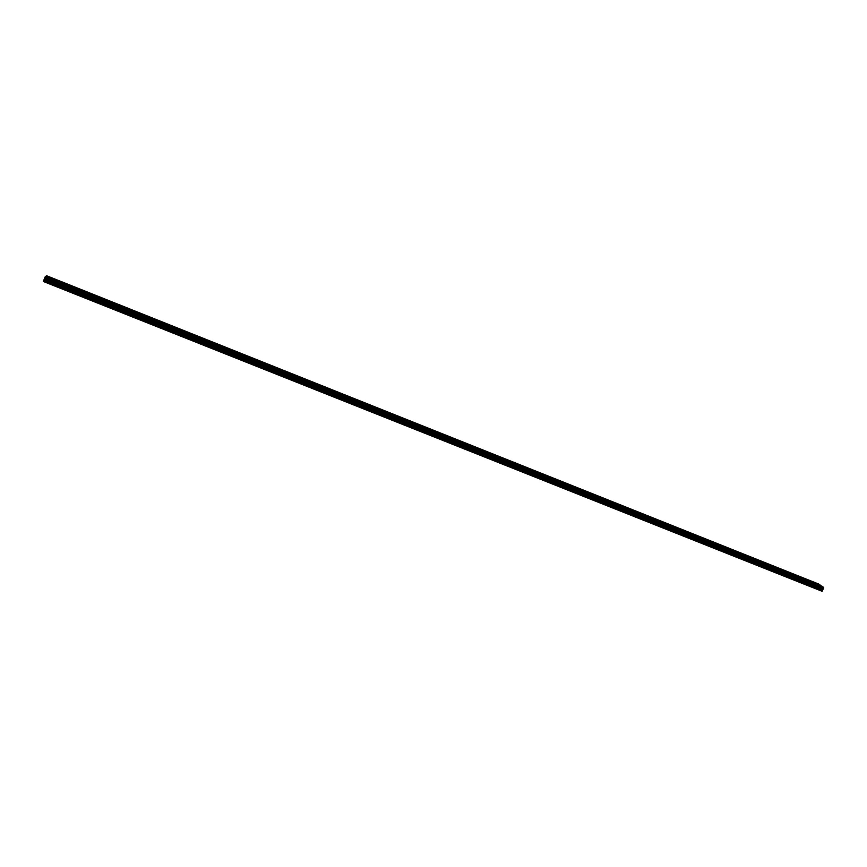 <?xml version="1.0" encoding="UTF-8"?>
<svg xmlns="http://www.w3.org/2000/svg" width="867" height="867" viewBox="0 0 867 867"><rect width="100%" height="100%" fill="white"/><g stroke="black" fill="none" stroke-linecap="round" stroke-linejoin="round"><path stroke-width="1.3" d="M43.697 280.561L44.683 278.058L823.401 588.487L822.057 591.261L43.35 281.482L43.697 280.561L822.48 590.546M52.258 279.098L50.969 278.697L52.258 279.098M817.603 584.521L819.066 585.323L817.603 584.521M803.622 578.939L805.075 579.741L803.622 578.939M789.544 573.325L790.986 574.117L789.544 573.325M775.369 567.668L776.799 568.459L775.369 567.668M761.085 561.968L762.505 562.748L761.085 561.968M746.704 556.224L748.113 557.004L746.704 556.224M732.214 550.447L733.623 551.228L732.214 550.447M717.616 544.617L719.014 545.397L717.616 544.617M702.92 538.754L704.307 539.523L702.92 538.754M688.116 532.847L689.493 533.617L688.116 532.847M673.193 526.898L674.569 527.656L673.193 526.898M658.172 520.894L659.527 521.652L658.172 520.894M643.032 514.857L644.387 515.616L643.032 514.857M627.784 508.766L629.128 509.525L627.784 508.766M612.427 502.643L613.749 503.391L612.427 502.643M596.951 496.466L598.263 497.214L596.951 496.466M581.356 490.245L582.667 490.982L581.356 490.245M565.642 483.97L566.942 484.707L565.642 483.97M549.819 477.652L551.109 478.389L549.819 477.652M533.866 471.29L535.145 472.016L533.866 471.29M517.794 464.875L519.062 465.601L517.794 464.875M501.603 458.415L502.86 459.131L501.603 458.415M485.282 451.902L486.528 452.617L485.282 451.902M468.841 445.345L470.077 446.05L468.841 445.345M452.271 438.724L453.495 439.428L452.271 438.724M435.57 432.059L436.784 432.763L435.57 432.059M418.739 425.35L419.953 426.044L418.739 425.35M401.779 418.577L402.982 419.27L401.779 418.577M384.677 411.76L385.869 412.443L384.677 411.76M367.456 404.878L368.638 405.561L367.456 404.878M350.084 397.953L351.254 398.625L350.084 397.953M332.581 390.963L333.741 391.635L332.581 390.963M314.938 383.929L316.087 384.59L314.938 383.929M297.153 376.831L298.291 377.492L297.153 376.831M279.228 369.678L280.355 370.328L279.228 369.678M261.151 362.46L262.278 363.121L261.151 362.46M242.933 355.188L244.05 355.838L242.933 355.188M224.564 347.862L225.669 348.501L224.564 347.862M206.043 340.471L207.148 341.11L206.043 340.471M187.37 333.015L188.464 333.654L187.37 333.015M168.545 325.504L169.629 326.144L168.545 325.504M149.568 317.929L150.641 318.557L149.568 317.929M130.429 310.299L131.491 310.917L130.429 310.299M111.128 302.594L109.925 302.215L111.128 302.594M91.674 294.823L90.439 294.444L91.674 294.823M72.048 286.999L70.791 286.609L72.048 286.999M53.082 278.448L51.792 278.047L53.082 278.448M814.46 582.451L815.912 583.242L814.46 582.451M800.534 576.891L801.986 577.682L800.534 576.891M786.521 571.288L787.951 572.079L786.521 571.288M772.399 565.652L773.83 566.444L772.399 565.652M758.181 559.974L759.6 560.765L758.181 559.974M743.864 554.262L745.262 555.043L743.864 554.262M729.44 548.497L730.838 549.277L729.44 548.497M714.907 542.699L716.294 543.468L714.907 542.699M700.276 536.857L701.652 537.627L700.276 536.857M685.537 530.972L686.902 531.731L685.537 530.972M670.69 525.044L672.044 525.803L670.69 525.044M655.734 519.073L657.078 519.832L655.734 519.073M640.67 513.058L642.003 513.806L640.67 513.058M625.486 507L626.819 507.748L625.486 507M610.195 500.898L611.517 501.635L610.195 500.898M594.795 494.743L596.106 495.48L594.795 494.743M579.275 488.544L580.576 489.281L579.275 488.544M563.637 482.301L564.937 483.038L563.637 482.301M547.89 476.016L549.169 476.742L547.89 476.016M532.013 469.676L533.292 470.402L532.013 469.676M516.028 463.292L517.285 464.008L516.028 463.292M499.912 456.855L501.169 457.57L499.912 456.855M483.678 450.374L484.924 451.089L483.678 450.374M467.313 443.85L468.548 444.554L467.313 443.85M450.829 437.261L452.054 437.965L450.829 437.261M434.215 430.628L435.429 431.322L434.215 430.628M417.471 423.941L418.674 424.635L417.471 423.941M400.597 417.211L401.8 417.894L400.597 417.211M383.593 410.416L384.785 411.099L383.593 410.416M366.459 403.578L367.641 404.25L366.459 403.578M349.184 396.674L350.355 397.357L349.184 396.674M331.779 389.727L332.939 390.399L331.779 389.727M314.233 382.726L315.382 383.387L314.233 382.726M296.547 375.66L297.684 376.321L296.547 375.66M278.708 368.54L279.846 369.201L278.708 368.54M260.739 361.366L261.867 362.016L260.739 361.366M242.619 354.137L243.735 354.776L242.619 354.137M224.358 346.843L225.463 347.483L224.358 346.843M205.945 339.485L207.04 340.124L205.945 339.485M187.38 332.072L188.475 332.711L187.38 332.072M168.675 324.605L169.748 325.233L168.675 324.605M149.807 317.073L150.869 317.69L149.807 317.073M130.776 309.476L131.838 310.093L130.776 309.476M111.594 301.814L110.402 301.445L111.594 301.814M92.249 294.097L91.024 293.707L92.249 294.097M72.752 286.305L71.495 285.915L72.752 286.305M45.16 276.909L823.628 587.458L821.938 586.179L45.702 276.389L44.716 277.939L823.401 588.487M45.984 276.41L820.366 585.474L818.697 584.044L46.59 275.739L45.908 276.475M823.628 587.458L823.487 588.411M823.65 587.945L44.943 277.386M823.617 587.273L45.247 276.725M820.355 585.138L46.135 276.074M822.187 591.175L43.393 281.341M43.989 279.976L822.371 589.907M44.445 278.784L822.826 588.942M822.978 588.823L44.51 278.6M823.65 588.075L44.878 277.527"/></g></svg>
